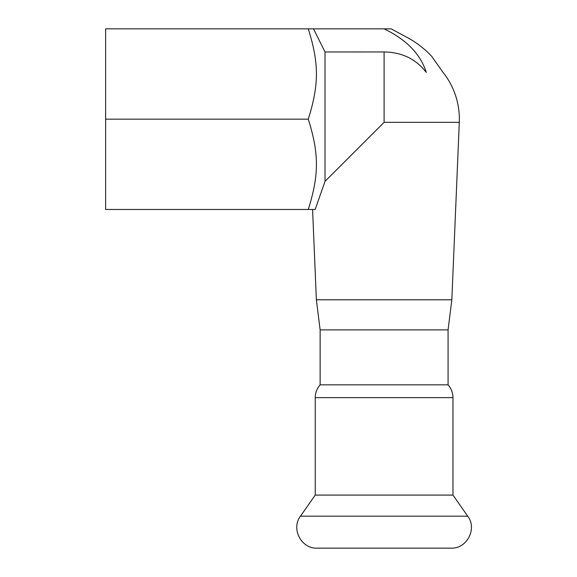 <?xml version="1.0" encoding="UTF-8"?>
<svg xmlns="http://www.w3.org/2000/svg" width="577" height="577" viewBox="0 0 577 577"><rect width="100%" height="100%" fill="white"/><g stroke="black" fill="none" stroke-linecap="round" stroke-linejoin="round"><path stroke-width="0.87" d="M320.134 384.83L320.134 329.893L316.369 299.788L451.834 299.788L448.077 329.893L320.134 329.893L448.077 329.893L448.077 384.83L320.134 384.83C316.932 388.494 315.294 392.764 315.237 397.625L452.967 397.625L452.967 495.088L315.237 495.088L300.473 516.177C290.779 528.669 301.324 548.922 317.119 548.15L451.084 548.15C466.88 548.922 477.424 528.669 467.731 516.177L300.473 516.177M315.237 397.625L315.237 495.088M308.269 28.85L105.634 28.85L105.634 209.473L308.269 209.473C319.131 174.939 319.131 153.698 308.269 119.165C319.131 84.631 319.131 63.383 308.269 28.85L384.102 28.85C406.446 39.611 420.51 54.137 426.295 72.421C448.163 72.082 448.163 72.082 426.295 72.421C416.024 59.056 401.96 52.24 384.102 51.959L325.024 51.98L313.513 28.85M384.102 28.85L391.163 28.85L408.278 38.053C417.041 42.95 424.838 49.038 431.69 56.322L442.581 71.772M325.024 51.98L325.024 181.351L315.179 209.473L308.269 209.473M442.566 71.772A75.262 75.262 0 0 1 459.364 119.165L459.299 122.324L384.102 122.324L325.024 181.351M451.834 299.788L459.299 122.324M105.634 119.165L308.269 119.165M384.102 122.324L384.102 51.959M452.967 495.088L467.731 516.177M452.967 397.625C452.909 392.764 451.279 388.494 448.077 384.83M316.369 299.788L312.575 209.473"/></g></svg>
